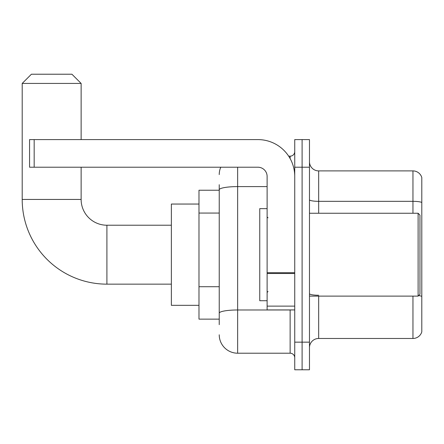 <?xml version="1.0" encoding="UTF-8"?>
<svg xmlns="http://www.w3.org/2000/svg" width="444" height="444" viewBox="0 0 444 444"><rect width="100%" height="100%" fill="white"/><g stroke="black" fill="none" stroke-linecap="round" stroke-linejoin="round"><path stroke-width="0.67" d="M219.236 190.232L198.984 190.232L198.984 319.136L219.236 319.136M219.236 324.664L219.236 184.71M294.738 342.158L294.738 369.78L302.103 369.78L302.103 342.158L302.103 369.78L309.468 369.78L309.468 342.158L302.103 342.158L302.103 167.216L302.103 342.158L294.738 342.158L294.738 167.216L302.103 167.216L302.103 139.594L302.103 167.216L309.468 167.216L309.468 342.158M309.468 167.216L309.468 139.594L294.738 139.594L294.738 167.216M237.651 167.216L237.651 353.208L290.132 353.208L290.132 309.929M288.667 156.166L290.132 156.166A4.601 4.601 0 0 0 294.738 151.565M219.236 207.537L219.236 189.799A18.415 3.197 180 0 1 237.651 186.602L267.116 186.602M294.738 357.809A4.601 4.601 0 0 0 290.132 353.208M219.236 174.581A18.415 18.415 0 0 1 220.773 167.216M237.651 353.208A18.415 18.415 0 0 1 219.236 334.793M309.468 347.68A9.207 9.207 0 0 1 318.675 338.472L412.959 338.472L412.959 296.12M421.8 177.528A9.207 9.207 0 0 0 412.959 170.901A9.207 9.207 0 0 1 421.8 177.528L421.8 331.846A9.207 9.207 0 0 1 412.959 338.472M421.8 202.486A9.207 1.598 180 0 0 412.959 201.332L412.959 170.901L318.675 170.901A9.207 9.207 0 0 1 309.468 161.694A9.207 9.207 0 0 0 318.675 170.901L318.675 213.253M171.362 284.149L106.91 284.149A84.71 84.71 0 0 1 22.2 199.439L22.2 83.428L31.407 74.22L71.922 74.22L81.13 83.428L22.2 83.428M106.91 284.149L106.91 225.225A25.78 25.78 0 0 1 81.13 199.439L81.13 167.216M81.13 139.594L81.13 83.428M198.984 204.046L171.362 204.046L171.362 305.328L198.984 305.328M294.738 309.929L267.116 309.929L267.116 272.699L294.738 272.699M294.738 176.423A36.83 36.83 0 0 0 257.909 139.594L34.171 139.594L34.171 167.216L257.909 167.216A9.207 9.207 0 0 1 267.116 176.423L267.116 272.699M34.171 167.216L29.565 167.216L29.565 139.594L34.171 139.594M418.115 213.253L419.957 215.096L419.957 294.278L418.115 296.12L418.115 213.253L309.468 213.253M267.116 208.647L259.751 208.647L259.751 300.721L267.116 300.721M219.236 213.059L198.984 213.059M219.236 286.719L198.984 286.719M291.736 309.929A4.601 0.799 0 0 1 290.132 309.979L237.651 309.979A18.415 3.197 180 0 0 219.236 313.175M290.132 158.591L290.132 156.166M318.675 296.12L318.675 338.472M412.959 213.253L412.959 201.332L318.675 201.332A9.207 1.598 0 0 1 309.468 199.733M421.8 296.398A9.207 1.598 180 0 0 418.648 295.587M318.675 295.249A9.207 1.598 -0 0 1 309.468 293.651M22.2 199.439L81.13 199.439M294.738 273.498L267.116 273.498M267.116 306.127L294.738 306.127M171.362 225.225L106.91 225.225M309.468 296.12L418.115 296.12M268.037 217.854L267.116 216.938M268.037 291.514L267.116 292.435"/></g></svg>
